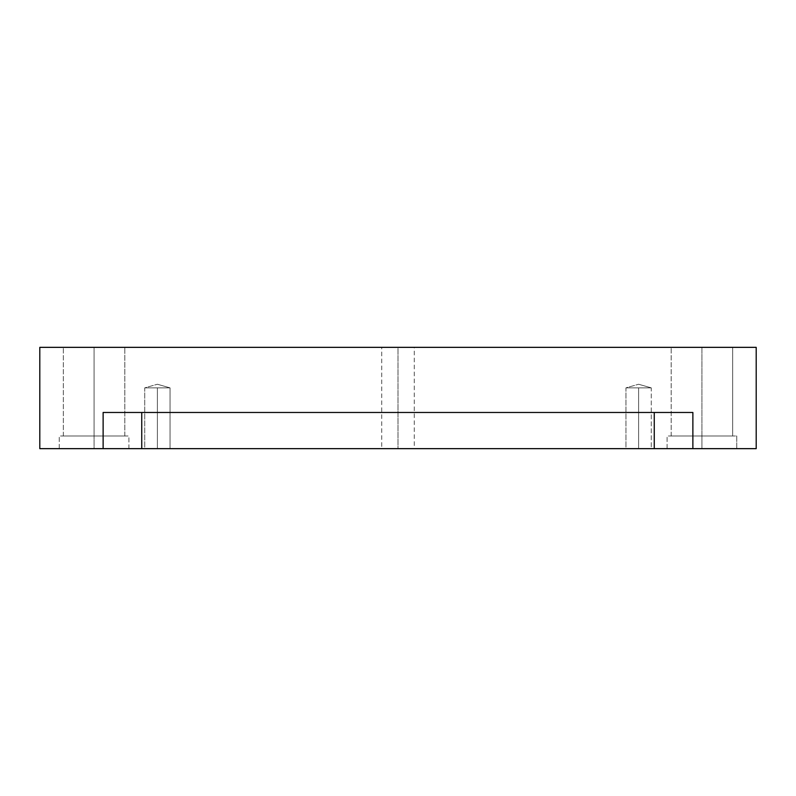 <?xml version="1.0" encoding="UTF-8"?>
<svg xmlns="http://www.w3.org/2000/svg" width="796" height="796" viewBox="0 0 796 796"><rect width="100%" height="100%" fill="white"/><g stroke="black" fill="none" stroke-linecap="round" stroke-linejoin="round"><path stroke-width="0.6" stroke-dasharray="3.98 2.98" d="M170.055 387.871L157.389 384.249L170.055 387.871L144.723 387.871L170.055 387.871L144.723 387.871L170.055 387.871L157.389 384.249L170.055 387.871L144.723 387.871L157.389 387.871L157.389 448.655L170.055 448.655L170.055 387.871L144.723 387.871L157.389 387.871L157.389 448.655L168.354 448.655L146.424 448.655L157.389 448.655L157.389 387.871L157.389 448.655L170.055 448.655L170.055 387.871M144.723 448.655L168.354 448.655L144.723 448.655L144.723 387.871L157.389 384.249L144.723 387.871L144.723 448.655M651.277 387.871L638.611 384.249L651.277 387.871L625.945 387.871L651.277 387.871L625.945 387.871L651.277 387.871L638.611 387.871L638.611 448.655L651.277 448.655L651.277 387.871L638.611 384.249L651.277 387.871L625.945 387.871L651.277 387.871L638.611 387.871L638.611 448.655L649.576 448.655L627.646 448.655L638.611 448.655L638.611 387.871L638.611 448.655L627.646 448.655L651.277 448.655L651.277 387.871M625.945 448.655L649.576 448.655L625.945 448.655L625.945 387.871L638.611 384.249L625.945 387.871L625.945 448.655M103.122 412.477L692.878 412.477L103.122 412.477L141.748 412.477L103.122 412.477L103.122 448.655L39.8 448.655L39.8 347.345L39.8 448.655L103.122 448.655L103.122 412.477L654.252 412.477L141.748 412.477L141.748 448.655L103.122 448.655L141.748 448.655L141.748 412.477L692.878 412.477L654.252 412.477L654.252 448.655L141.748 448.655L654.252 448.655L654.252 412.477L692.878 412.477L103.122 412.477M398 347.345L381.722 347.345L381.722 448.655L414.278 448.655L414.278 347.345L383.901 347.345L412.099 347.345L398 347.345L398 448.655L412.099 448.655L383.901 448.655L398 448.655L398 347.345L412.099 347.345L398 347.345M701.923 448.655L736.748 448.655L736.748 435.989L667.098 435.989L732.091 435.989L701.923 435.989L701.923 448.655L732.091 448.655L671.764 448.655L701.923 448.655L701.923 435.989L732.091 435.989L671.764 435.989L732.678 435.989L732.678 347.345L671.177 347.345L728.559 347.345L701.923 347.345L701.923 435.989L728.559 435.989L675.297 435.989L701.923 435.989L701.923 347.345L675.297 347.345L728.559 347.345L701.923 347.345L701.923 435.989L671.764 435.989L732.091 435.989L701.923 435.989L701.923 448.655L736.748 448.655L736.748 435.989L671.764 435.989L732.678 435.989L732.678 347.345L675.297 347.345L728.559 347.345L675.297 347.345L701.923 347.345L701.923 435.989L728.559 435.989L671.177 435.989L701.923 435.989L701.923 448.655L732.091 448.655L667.098 448.655L701.923 448.655M94.077 448.655L128.902 448.655L128.902 435.989L59.252 435.989L124.236 435.989L94.077 435.989L94.077 448.655L124.236 448.655L63.909 448.655L94.077 448.655L94.077 435.989L124.236 435.989L63.909 435.989L124.823 435.989L124.823 347.345L63.322 347.345L120.703 347.345L94.077 347.345L94.077 435.989L67.441 435.989L94.077 435.989L94.077 347.345L67.441 347.345L120.703 347.345L94.077 347.345L94.077 435.989L63.909 435.989L124.236 435.989L94.077 435.989L94.077 448.655L128.902 448.655L128.902 435.989L63.909 435.989L124.823 435.989L124.823 347.345L67.441 347.345L120.703 347.345L67.441 347.345L94.077 347.345L94.077 435.989L120.703 435.989L63.322 435.989L94.077 435.989L94.077 448.655L124.236 448.655L59.252 448.655L94.077 448.655M756.2 448.655L756.2 347.345L39.8 347.345L756.2 347.345L756.2 448.655L692.878 448.655L692.878 412.477L692.878 448.655L654.252 448.655L756.2 448.655M398 448.655L383.901 448.655L398 448.655M667.098 448.655L667.098 435.989L667.098 448.655M671.177 435.989L671.177 347.345L671.177 435.989M59.252 448.655L59.252 435.989L59.252 448.655M63.322 435.989L63.322 347.345L63.322 435.989"/><path stroke-width="1.19" d="M141.748 448.655L654.252 448.655L654.252 412.477L654.252 448.655L692.878 448.655L692.878 412.477L103.122 412.477L103.122 448.655L141.748 448.655L141.748 412.477L141.748 448.655L103.122 448.655L103.122 412.477L692.878 412.477L692.878 448.655L756.2 448.655L756.2 347.345L39.8 347.345L39.8 448.655L103.122 448.655L39.8 448.655L39.8 347.345L756.2 347.345L756.2 448.655L141.748 448.655"/></g></svg>
